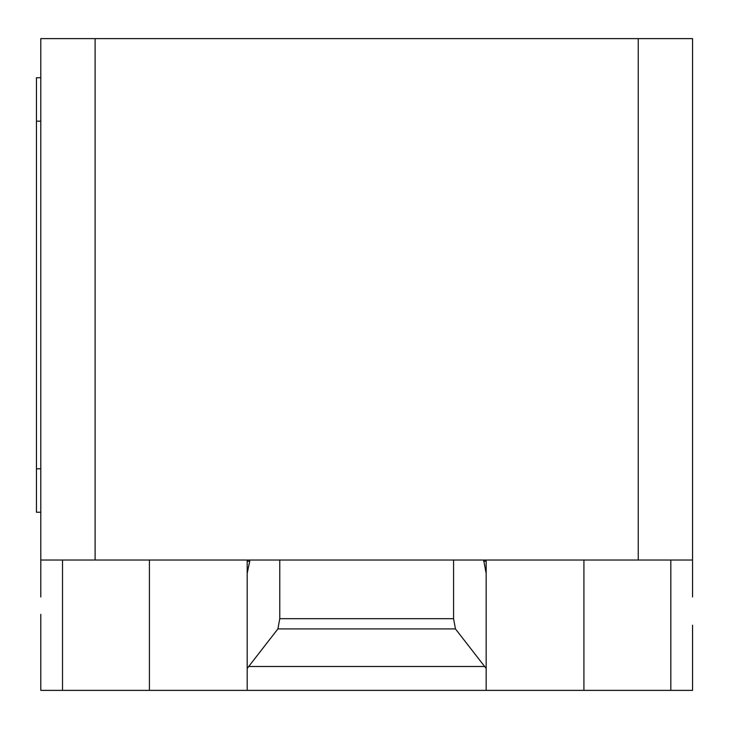<?xml version="1.0" encoding="UTF-8"?>
<svg xmlns="http://www.w3.org/2000/svg" width="729" height="729" viewBox="0 0 729 729"><rect width="100%" height="100%" fill="white"/><g stroke="black" fill="none" stroke-linecap="round" stroke-linejoin="round"><path stroke-width="1.09" d="M40.797 596.96L40.797 560.027L692.55 560.027L692.55 596.96M248.707 666.488L277.904 628.899L279.772 618.675L453.575 618.675L455.443 628.899L486.161 668.438L486.161 690.381L247.186 690.381L247.186 668.438L248.707 666.488L484.639 666.488M455.443 628.899L277.904 628.899M453.575 560.027L453.575 618.675M279.772 560.027L279.772 618.675M483.619 560.027L486.161 573.322L486.161 668.438M486.161 573.322L486.161 561.23L483.619 561.23M486.161 560.027L486.161 561.23M40.797 614.337L40.797 690.381L247.186 690.381M486.161 690.381L692.55 690.381L692.55 625.2M247.186 668.438L247.186 573.322L249.728 561.23L247.186 561.23L247.186 679.519M40.797 77.73L36.45 77.73L36.45 121.178L40.797 121.178M40.797 468.783L36.45 468.783L36.45 512.232L40.797 512.232M36.45 468.783L36.45 121.178M247.186 561.23L247.186 560.027M249.728 561.23L249.728 560.027M40.797 560.027L40.797 38.619L95.107 38.619L95.107 560.027M692.55 560.027L692.55 38.619L95.107 38.619M638.24 560.027L638.24 38.619M62.521 560.027L62.521 690.381M670.826 560.027L670.826 690.381M583.92 560.027L583.92 690.381M149.418 560.027L149.418 690.381"/></g></svg>
